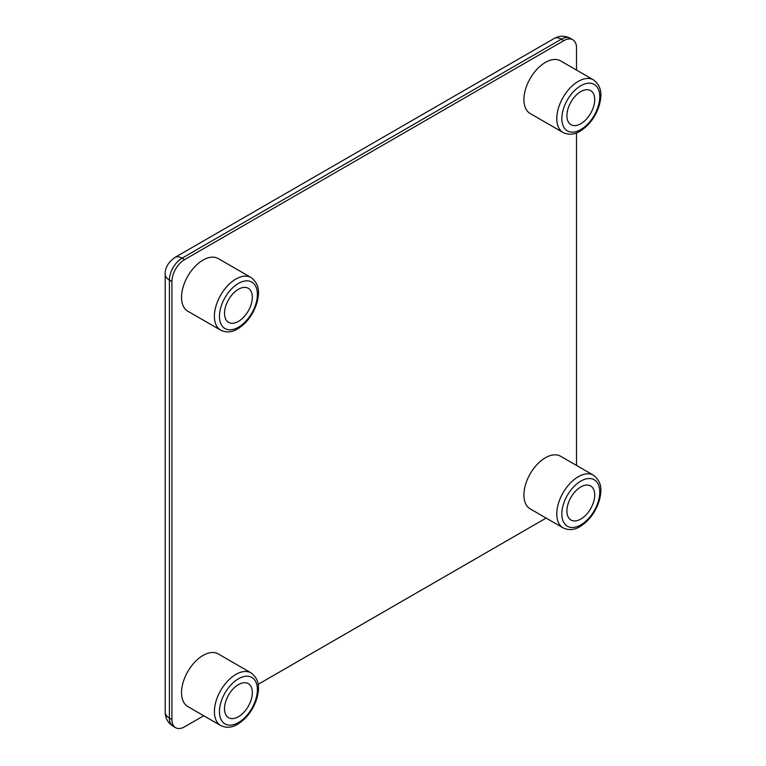 <?xml version="1.0" encoding="UTF-8"?>
<svg xmlns="http://www.w3.org/2000/svg" width="766" height="766" viewBox="0 0 766 766"><rect width="100%" height="100%" fill="white"/><g stroke="black" fill="none" stroke-linecap="round" stroke-linejoin="round"><path stroke-width="1.15" d="M238.427 289.27A19.667 11.356 -60 0 1 248.261 288.294A19.667 11.356 -60 0 1 251.277 304.054A19.667 11.356 -60 0 1 238.427 321.385A19.667 11.356 -60 0 1 228.594 322.362A19.667 11.356 -60 0 1 225.577 306.601A19.667 11.356 -60 0 1 238.427 289.27M220.704 330.194L187.823 311.216A30.401 17.551 -60 0 1 183.17 286.857A30.401 17.551 -60 0 1 203.028 260.076A30.401 17.551 -60 0 1 218.224 258.563L251.095 277.541A30.401 17.551 -60 0 0 235.899 279.054A30.401 17.551 -60 0 0 216.041 305.835A30.401 17.551 -60 0 0 220.704 330.194C226.343 332.817 232.002 332.367 237.69 328.863C246.978 322.993 253.431 314.184 257.06 302.417C258.985 294.106 260.555 284.99 251.095 277.541M238.427 716.737A19.667 11.356 120 0 0 251.277 699.406A19.667 11.356 120 0 0 248.261 683.645A19.667 11.356 120 0 0 238.427 684.622A19.667 11.356 120 0 0 225.577 701.953A19.667 11.356 120 0 0 228.594 717.713A19.667 11.356 120 0 0 238.427 716.737M203.028 655.428A30.401 17.551 120 0 0 183.17 682.209A30.401 17.551 120 0 0 187.823 706.568L220.704 725.546A30.401 17.551 -60 0 1 216.041 701.187A30.401 17.551 -60 0 1 235.899 674.406A30.401 17.551 -60 0 1 251.095 672.893L218.224 653.915A30.401 17.551 120 0 0 203.028 655.428M580.81 486.946A19.667 11.356 -60 0 1 590.643 485.979A19.667 11.356 -60 0 1 593.66 501.74A19.667 11.356 -60 0 1 580.81 519.07A19.667 11.356 -60 0 1 570.976 520.037A19.667 11.356 -60 0 1 567.96 504.277A19.667 11.356 -60 0 1 580.81 486.946M563.087 527.87L530.216 508.892A30.401 17.551 -60 0 1 525.553 484.533A30.401 17.551 -60 0 1 545.411 457.752A30.401 17.551 -60 0 1 560.607 456.249L593.478 475.226A30.401 17.551 -60 0 0 578.282 476.73A30.401 17.551 -60 0 0 558.424 503.511A30.401 17.551 -60 0 0 563.087 527.87C568.726 530.493 574.385 530.053 580.073 526.548C589.36 520.679 595.814 511.86 599.443 500.093C601.367 491.782 602.938 482.666 593.478 475.226M580.81 123.719A19.667 11.356 120 0 0 593.66 106.388A19.667 11.356 120 0 0 590.643 90.627A19.667 11.356 120 0 0 580.81 91.594A19.667 11.356 120 0 0 567.96 108.925A19.667 11.356 120 0 0 570.976 124.686A19.667 11.356 120 0 0 580.81 123.719M545.411 62.4A30.401 17.551 120 0 0 525.553 89.182A30.401 17.551 120 0 0 530.216 113.54L563.087 132.518A30.401 17.551 -60 0 1 558.424 108.159A30.401 17.551 -60 0 1 578.282 81.378A30.401 17.551 -60 0 1 593.478 79.875L560.607 60.897A30.401 17.551 120 0 0 545.411 62.4M576.511 465.431L576.511 132.911M576.511 70.079L576.511 47.942A17.877 10.322 120 0 0 572.805 39.755A17.877 10.322 120 0 0 563.872 40.646L184.568 259.636A17.877 10.322 120 0 0 171.919 281.534L171.919 719.513A17.877 10.322 120 0 0 175.625 727.7A17.877 10.322 120 0 0 184.568 726.819L203.737 715.75M258.152 684.335L546.12 518.075M580.81 85.754A26.82 15.483 120 0 0 561.842 118.606A26.82 15.483 120 0 0 580.81 129.559A26.82 15.483 120 0 0 599.778 96.707A26.82 15.483 120 0 0 580.81 85.754M580.81 481.105A26.82 15.483 120 0 0 561.842 513.957A26.82 15.483 120 0 0 580.81 524.911A26.82 15.483 120 0 0 599.778 492.059A26.82 15.483 120 0 0 580.81 481.105M238.427 678.781A26.82 15.483 120 0 0 219.459 711.633A26.82 15.483 120 0 0 238.427 722.577A26.82 15.483 120 0 0 257.395 689.735A26.82 15.483 120 0 0 238.427 678.781M238.427 283.43A26.82 15.483 120 0 0 219.459 316.281A26.82 15.483 120 0 0 238.427 327.226A26.82 15.483 120 0 0 257.395 294.383A26.82 15.483 120 0 0 238.427 283.43M563.872 40.646L561.344 39.181L182.04 258.171L184.568 259.636M171.919 281.534L169.391 280.069L169.391 718.058L171.919 719.513M169.391 280.069A14.305 8.263 180 0 1 165.207 274.238C164.881 268.052 168.108 262.46 174.887 257.462A14.305 8.263 60 0 1 182.04 258.171A17.877 10.322 -60 0 0 169.391 280.069M165.207 712.217A14.305 8.263 0 0 0 169.391 718.058A17.877 10.322 -60 0 0 173.097 726.245C167.926 722.932 165.303 718.249 165.207 712.217L165.207 274.238M561.344 39.181A14.305 8.263 -120 0 0 554.191 38.472C559.467 35.542 564.829 35.485 570.277 38.3A17.877 10.322 -60 0 0 561.344 39.181M563.087 132.518C568.726 135.142 574.385 134.701 580.073 131.197C589.36 125.327 595.814 116.509 599.443 104.741C601.367 96.43 602.938 87.314 593.478 79.875M220.704 725.546C226.343 728.169 232.002 727.719 237.69 724.215C246.978 718.345 253.431 709.536 257.06 697.769C258.985 689.457 260.555 680.342 251.095 672.893M174.887 257.462L554.191 38.472M175.625 727.7L173.097 726.245M572.805 39.755L570.277 38.3"/></g></svg>
